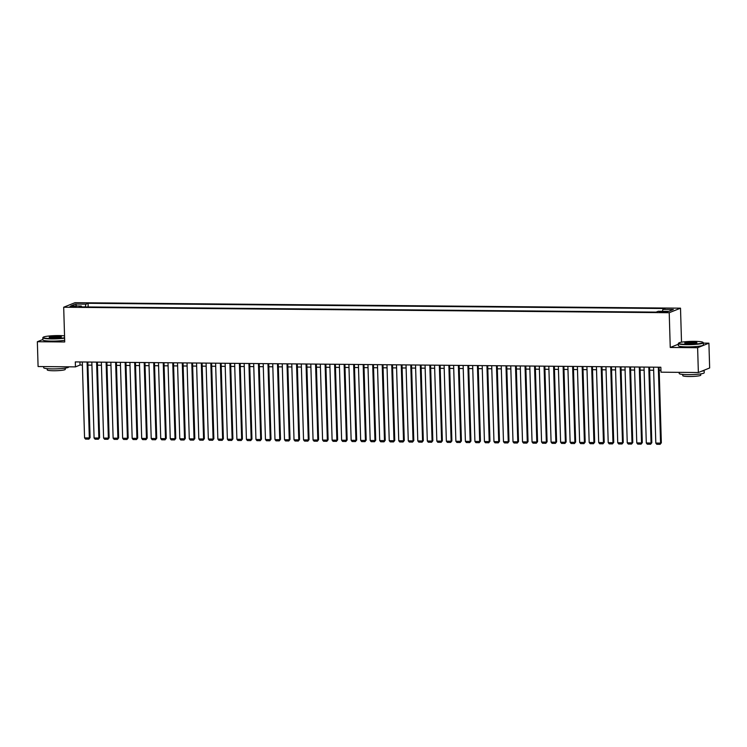 <?xml version="1.0" encoding="UTF-8"?>
<svg xmlns="http://www.w3.org/2000/svg" width="747" height="747" viewBox="0 0 747 747"><rect width="100%" height="100%" fill="white"/><g stroke="black" fill="none" stroke-linecap="round" stroke-linejoin="round"><path stroke-width="1.12" d="M72.067 306.989L76.25 306.503L69.844 306.69L72.067 306.989M680.508 308.175L74.98 302.684L63.691 307.232L669.219 312.722L680.508 308.175L681.516 342.173M678.351 344.208L670.246 347.467L697.623 347.71L708.912 343.172L703.338 343.116M708.912 343.172L709.65 367.982L698.361 372.529L697.623 347.71M698.361 372.529L660.992 372.183L660.843 367.225L75.307 361.912L75.456 366.88L80.032 365.04L82.403 365.059M665.334 311.583L659.19 312.031L663.439 312.339L667.491 311.873L665.334 311.583L665.353 312.283M81.638 306.905L81.302 306.018L79.163 306.877L656.127 312.115L658.266 311.256L668.733 311.35L673.374 309.482L662.906 309.389L665.035 308.53L88.071 303.291L85.942 304.15L85.251 306.933M81.302 306.018L70.825 305.925L75.466 304.057L85.942 304.15M42.859 339.502L37.35 341.724L38.088 366.534L75.456 366.88M37.35 341.724L64.718 341.967L63.691 307.232M670.246 347.467L669.219 312.722M87.931 365.106L91.918 365.143M97.455 365.19L101.443 365.227M106.97 365.283L110.967 365.32M116.495 365.367L120.482 365.404M126.019 365.451L130.006 365.488M135.534 365.535L139.521 365.572M145.058 365.628L149.045 365.666M154.582 365.713L158.569 365.75M164.097 365.797L168.084 365.834M173.621 365.881L177.609 365.918M183.146 365.974L187.133 366.011M192.661 366.058L196.648 366.095M202.185 366.142L206.172 366.179M211.7 366.226L215.696 366.263M221.224 366.319L225.211 366.357M230.748 366.403L234.735 366.441M240.263 366.488L244.25 366.525M249.787 366.572L253.775 366.609M259.312 366.665L263.299 366.702M268.827 366.749L272.814 366.786M278.351 366.833L282.338 366.87M287.875 366.917L291.862 366.954M297.39 367.01L301.377 367.048M306.914 367.094L310.901 367.132M316.429 367.179L320.426 367.216M325.953 367.263L329.941 367.3M335.478 367.356L339.465 367.393M344.993 367.44L348.98 367.477M354.517 367.524L358.504 367.561M364.041 367.608L368.028 367.645M373.556 367.701L377.543 367.739M383.08 367.785L387.067 367.823M392.605 367.869L396.592 367.907M402.119 367.954L406.107 367.991M411.644 368.047L415.631 368.084M421.159 368.131L425.155 368.168M430.683 368.215L434.67 368.252M440.207 368.299L444.194 368.336M449.722 368.392L453.709 368.43M459.246 368.476L463.233 368.514M468.771 368.56L472.758 368.598M478.285 368.644L482.273 368.682M487.81 368.738L491.797 368.775M497.334 368.822L501.321 368.859M506.849 368.906L510.836 368.943M516.373 368.99L520.36 369.027M525.888 369.083L529.884 369.111M535.412 369.167L539.399 369.205M544.937 369.251L548.924 369.289M554.451 369.335L558.448 369.373M563.976 369.429L567.963 369.457M573.5 369.513L577.487 369.55M583.015 369.597L587.002 369.634M592.539 369.681L596.526 369.718M602.063 369.774L606.05 369.802M611.578 369.858L615.565 369.896M621.102 369.942L625.09 369.98M630.617 370.026L634.614 370.064M640.142 370.12L644.129 370.148M649.666 370.204L653.653 370.241M659.181 370.288L660.936 370.307M79.938 361.959L80.032 365.04M662.43 311.294L662.906 309.389M88.183 306.961L88.071 303.291M75.466 304.057L76.624 305.981M658.322 367.207L660.572 443.12L661.338 442.812L659.097 367.207M653.56 367.16L655.81 443.074L660.572 443.12L660.124 444.316L656.79 444.288L655.81 443.074M661.338 442.812L660.124 444.316M687.091 344.348A12.204 1.457 -1.7 0 0 702.918 342.313A12.204 1.457 -1.7 0 0 694.542 341.351A12.204 1.457 -1.7 0 0 678.706 343.032A12.204 1.457 -1.7 0 0 687.091 344.348M702.918 342.313L703.226 342.593A12.503 1.494 178.3 0 1 703.319 342.77A12.503 1.494 178.3 0 1 687.007 344.675A12.503 1.494 178.3 0 1 678.332 343.517A12.503 1.494 178.3 0 1 678.416 343.331L678.706 343.032M688.958 343.592A6.097 0.728 178.3 0 1 684.766 343.116A6.097 0.728 178.3 0 1 692.674 342.098A6.097 0.728 178.3 0 1 696.876 342.752A6.097 0.728 178.3 0 1 688.958 343.592M696.596 342.91A5.799 0.691 -1.7 0 0 692.6 342.434A5.799 0.691 -1.7 0 0 685.046 343.256M704.122 370.204A12.503 1.494 178.3 0 1 704.141 370.269L704.216 372.753A12.503 1.494 178.3 0 1 687.903 374.658A12.503 1.494 178.3 0 1 679.219 373.491L679.182 372.351M704.141 370.269A12.503 1.494 178.3 0 1 701.47 371.278M700.742 373.892L700.779 375.134A9.001 1.074 178.3 0 1 689.033 376.507A9.001 1.074 178.3 0 1 682.786 375.676L682.749 374.424M703.319 342.77L703.385 344.955A12.503 1.494 178.3 0 1 687.072 346.86A12.503 1.494 178.3 0 1 678.397 345.702L678.332 343.517M64.541 335.861A12.204 1.457 -1.7 0 0 59.022 335.58A12.204 1.457 -1.7 0 0 43.186 337.27A12.204 1.457 -1.7 0 0 51.58 338.578A12.204 1.457 -1.7 0 0 64.597 337.756M64.606 338.111A12.503 1.494 178.3 0 1 51.496 338.914A12.503 1.494 178.3 0 1 42.812 337.747A12.503 1.494 178.3 0 1 42.896 337.569L43.186 337.27M53.439 337.831A6.097 0.728 178.3 0 1 49.246 337.345A6.097 0.728 178.3 0 1 57.164 336.337A6.097 0.728 178.3 0 1 61.357 336.99A6.097 0.728 178.3 0 1 53.439 337.831M61.077 337.149A5.799 0.691 -1.7 0 0 57.08 336.664A5.799 0.691 -1.7 0 0 49.535 337.485M68.687 366.814L68.696 366.982A12.503 1.494 178.3 0 1 52.383 368.897A12.503 1.494 178.3 0 1 43.699 367.729L43.662 366.59M65.222 368.131L65.26 369.373A9.001 1.074 178.3 0 1 53.523 370.745A9.001 1.074 178.3 0 1 47.266 369.905L47.229 368.663M64.672 340.287A12.503 1.494 178.3 0 1 51.562 341.099A12.503 1.494 178.3 0 1 42.878 339.932L42.812 337.747M648.798 367.113L651.057 443.036L651.814 442.728L649.573 367.122M644.035 367.076L646.295 442.99L651.057 443.036L650.609 444.232L647.275 444.194L646.295 442.99M651.814 442.728L650.609 444.232M639.283 367.029L641.533 442.952L642.299 442.644L640.048 367.038M634.52 366.982L636.771 442.906L641.533 442.952L641.085 444.138L637.751 444.11L636.771 442.906M642.299 442.644L641.085 444.138M629.758 366.945L632.009 442.859L632.774 442.56L630.533 366.954M624.996 366.898L627.247 442.822L632.009 442.859L631.56 444.054L628.236 444.026L627.247 442.822M632.774 442.56L631.56 444.054M620.234 366.861L622.494 442.775L623.25 442.467L621.009 366.861M615.481 366.814L617.732 442.738L622.494 442.775L622.046 443.97L618.712 443.942L617.732 442.738M623.25 442.467L622.046 443.97M610.719 366.768L612.97 442.691L613.735 442.383L611.485 366.777M605.957 366.73L608.207 442.644L612.97 442.691L612.521 443.886L609.188 443.849L608.207 442.644M613.735 442.383L612.521 443.886M601.195 366.684L603.445 442.607L604.211 442.299L601.97 366.693M596.433 366.637L598.692 442.56L603.445 442.607L603.006 443.793L599.673 443.765L598.692 442.56M604.211 442.299L603.006 443.793M591.671 366.6L593.93 442.513L594.687 442.215L592.446 366.609M586.918 366.553L589.168 442.476L593.93 442.513L593.482 443.709L590.149 443.681L589.168 442.476M594.687 442.215L593.482 443.709M582.156 366.516L584.406 442.429L585.172 442.121L582.931 366.516M577.394 366.469L579.644 442.392L584.406 442.429L583.958 443.625L580.624 443.597L579.644 442.392M585.172 442.121L583.958 443.625M572.632 366.422L574.882 442.345L575.648 442.037L573.407 366.432M567.869 366.385L570.129 442.299L574.882 442.345L574.443 443.541L571.11 443.503L570.129 442.299M575.648 442.037L574.443 443.541M563.117 366.338L565.367 442.261L566.133 441.953L563.882 366.347M558.354 366.291L560.605 442.215L565.367 442.261L564.919 443.447L561.585 443.419L560.605 442.215M566.133 441.953L564.919 443.447M553.592 366.254L555.843 442.168L556.608 441.869L554.367 366.263M548.83 366.207L551.081 442.131L555.843 442.168L555.394 443.363L552.061 443.335L551.081 442.131M556.608 441.869L555.394 443.363M544.068 366.17L546.328 442.084L547.084 441.776L544.843 366.17M539.306 366.123L541.566 442.047L546.328 442.084L545.88 443.279L542.546 443.251L541.566 442.047M547.084 441.776L545.88 443.279M534.553 366.077L536.804 442L537.569 441.692L535.319 366.086M529.791 366.039L532.041 441.953L536.804 442L536.355 443.195L533.022 443.158L532.041 441.953M537.569 441.692L536.355 443.195M525.029 365.993L527.279 441.916L528.045 441.608L525.804 366.002M520.267 365.946L522.517 441.869L527.279 441.916L526.831 443.102L523.507 443.074L522.517 441.869M528.045 441.608L526.831 443.102M515.505 365.909L517.764 441.822L518.521 441.524L516.28 365.918M510.752 365.862L513.002 441.785L517.764 441.822L517.316 443.018L513.983 442.99L513.002 441.785M518.521 441.524L517.316 443.018M505.99 365.825L508.24 441.738L509.006 441.43L506.755 365.825M501.228 365.778L503.478 441.701L508.24 441.738L507.792 442.934L504.458 442.906L503.478 441.701M509.006 441.43L507.792 442.934M496.466 365.731L498.716 441.654L499.482 441.346L497.241 365.741M491.703 365.694L493.963 441.608L498.716 441.654L498.277 442.85L494.944 442.812L493.963 441.608M499.482 441.346L498.277 442.85M486.941 365.647L489.201 441.57L489.957 441.262L487.716 365.656M482.188 365.6L484.439 441.524L489.201 441.57L488.753 442.756L485.419 442.728L484.439 441.524M489.957 441.262L488.753 442.756M477.426 365.563L479.677 441.477L480.442 441.178L478.192 365.572M472.664 365.516L474.915 441.44L479.677 441.477L479.229 442.672L475.895 442.644L474.915 441.44M480.442 441.178L479.229 442.672M467.902 365.479L470.152 441.393L470.918 441.085L468.677 365.479M463.14 365.432L465.4 441.356L470.152 441.393L469.714 442.588L466.38 442.56L465.4 441.356M470.918 441.085L469.714 442.588M458.387 365.386L460.638 441.309L461.403 441.001L459.153 365.395M453.625 365.348L455.875 441.262L460.638 441.309L460.189 442.504L456.856 442.467L455.875 441.262M461.403 441.001L460.189 442.504M448.863 365.302L451.113 441.225L451.879 440.917L449.638 365.311M444.101 365.255L446.351 441.178L451.113 441.225L450.665 442.411L447.332 442.383L446.351 441.178M451.879 440.917L450.665 442.411M439.339 365.218L441.598 441.132L442.355 440.833L440.114 365.227M434.577 365.171L436.836 441.094L441.598 441.132L441.15 442.327L437.817 442.299L436.836 441.094M442.355 440.833L441.15 442.327M429.824 365.134L432.074 441.047L432.84 440.739L430.589 365.134M425.062 365.087L427.312 441.01L432.074 441.047L431.626 442.243L428.292 442.215L427.312 441.01M432.84 440.739L431.626 442.243M420.3 365.04L422.55 440.963L423.316 440.655L421.075 365.05M415.537 365.003L417.788 440.917L422.55 440.963L422.102 442.159L418.778 442.121L417.788 440.917M423.316 440.655L422.102 442.159M410.775 364.956L413.035 440.879L413.791 440.571L411.55 364.966M406.023 364.909L408.273 440.833L413.035 440.879L412.587 442.065L409.253 442.037L408.273 440.833M413.791 440.571L412.587 442.065M401.26 364.872L403.511 440.786L404.276 440.487L402.026 364.881M396.498 364.825L398.749 440.749L403.511 440.786L403.063 441.981L399.729 441.953L398.749 440.749M404.276 440.487L403.063 441.981M391.736 364.788L393.986 440.702L394.752 440.394L392.511 364.788M386.974 364.741L389.234 440.665L393.986 440.702L393.548 441.897L390.214 441.869L389.234 440.665M394.752 440.394L393.548 441.897M382.212 364.695L384.472 440.618L385.228 440.31L382.987 364.704M377.459 364.657L379.709 440.571L384.472 440.618L384.023 441.813L380.69 441.776L379.709 440.571M385.228 440.31L384.023 441.813M372.697 364.611L374.947 440.534L375.713 440.226L373.463 364.62M367.935 364.564L370.185 440.487L374.947 440.534L374.499 441.72L371.166 441.692L370.185 440.487M375.713 440.226L374.499 441.72M363.173 364.527L365.423 440.441L366.189 440.142L363.948 364.536M358.411 364.48L360.67 440.403L365.423 440.441L364.984 441.636L361.651 441.608L360.67 440.403M366.189 440.142L364.984 441.636M353.658 364.443L355.908 440.356L356.674 440.048L354.423 364.443M348.896 364.396L351.146 440.319L355.908 440.356L355.46 441.552L352.126 441.524L351.146 440.319M356.674 440.048L355.46 441.552M344.134 364.349L346.384 440.272L347.15 439.964L344.909 364.359M339.371 364.312L341.622 440.226L346.384 440.272L345.936 441.468L342.602 441.43L341.622 440.226M347.15 439.964L345.936 441.468M334.609 364.265L336.869 440.188L337.625 439.88L335.384 364.275M329.847 364.219L332.107 440.142L336.869 440.188L336.421 441.374L333.087 441.346L332.107 440.142M337.625 439.88L336.421 441.374M325.094 364.181L327.345 440.095L328.11 439.796L325.86 364.191M320.332 364.134L322.583 440.058L327.345 440.095L326.897 441.29L323.563 441.262L322.583 440.058M328.11 439.796L326.897 441.29M315.57 364.097L317.82 440.011L318.586 439.703L316.345 364.097M310.808 364.05L313.058 439.974L317.82 440.011L317.372 441.206L314.048 441.178L313.058 439.974M318.586 439.703L317.372 441.206M306.046 364.004L308.306 439.927L309.062 439.619L306.821 364.013M301.293 363.966L303.543 439.88L308.306 439.927L307.857 441.122L304.524 441.085L303.543 439.88M309.062 439.619L307.857 441.122M296.531 363.92L298.781 439.843L299.547 439.535L297.297 363.929M291.769 363.873L294.019 439.796L298.781 439.843L298.333 441.029L295 441.001L294.019 439.796M299.547 439.535L298.333 441.029M287.007 363.836L289.257 439.75L290.023 439.451L287.782 363.845M282.245 363.789L284.504 439.712L289.257 439.75L288.809 440.945L285.485 440.917L284.504 439.712M290.023 439.451L288.809 440.945M277.482 363.752L279.742 439.666L280.498 439.357L278.257 363.752M272.73 363.705L274.98 439.628L279.742 439.666L279.294 440.861L275.96 440.833L274.98 439.628M280.498 439.357L279.294 440.861M267.968 363.658L270.218 439.581L270.984 439.273L268.733 363.668M263.205 363.621L265.456 439.535L270.218 439.581L269.77 440.777L266.436 440.739L265.456 439.535M270.984 439.273L269.77 440.777M258.443 363.574L260.694 439.497L261.459 439.189L259.218 363.584M253.681 363.528L255.941 439.451L260.694 439.497L260.255 440.683L256.921 440.655L255.941 439.451M261.459 439.189L260.255 440.683M248.919 363.49L251.179 439.404L251.944 439.105L249.694 363.5M244.166 363.444L246.417 439.367L251.179 439.404L250.731 440.599L247.397 440.571L246.417 439.367M251.944 439.105L250.731 440.599M239.404 363.406L241.655 439.32L242.42 439.012L240.179 363.406M234.642 363.359L236.892 439.283L241.655 439.32L241.206 440.515L237.873 440.487L236.892 439.283M242.42 439.012L241.206 440.515M229.88 363.313L232.14 439.236L232.896 438.928L230.655 363.322M225.118 363.275L227.377 439.189L232.14 439.236L231.691 440.431L228.358 440.394L227.377 439.189M232.896 438.928L231.691 440.431M220.365 363.229L222.615 439.152L223.381 438.844L221.131 363.238M215.603 363.191L217.853 439.105L222.615 439.152L222.167 440.338L218.834 440.31L217.853 439.105M223.381 438.844L222.167 440.338M210.841 363.145L213.091 439.059L213.857 438.76L211.616 363.154M206.079 363.098L208.329 439.021L213.091 439.059L212.643 440.254L209.319 440.226L208.329 439.021M213.857 438.76L212.643 440.254M201.316 363.061L203.576 438.975L204.333 438.666L202.092 363.061M196.554 363.014L198.814 438.937L203.576 438.975L203.128 440.17L199.794 440.142L198.814 438.937M204.333 438.666L203.128 440.17M191.802 362.967L194.052 438.891L194.818 438.582L192.567 362.977M187.039 362.93L189.29 438.844L194.052 438.891L193.604 440.086L190.27 440.048L189.29 438.844M194.818 438.582L193.604 440.086M182.277 362.883L184.528 438.806L185.293 438.498L183.052 362.893M177.515 362.846L179.775 438.76L184.528 438.806L184.079 439.992L180.755 439.964L179.775 438.76M185.293 438.498L184.079 439.992M172.753 362.799L175.013 438.722L175.769 438.414L173.528 362.809M168 362.753L170.251 438.676L175.013 438.722L174.565 439.908L171.231 439.88L170.251 438.676M175.769 438.414L174.565 439.908M163.238 362.715L165.489 438.629L166.254 438.321L164.004 362.715M158.476 362.668L160.726 438.592L165.489 438.629L165.04 439.824L161.707 439.796L160.726 438.592M166.254 438.321L165.04 439.824M153.714 362.622L155.964 438.545L156.73 438.237L154.489 362.631M148.952 362.584L151.211 438.498L155.964 438.545L155.525 439.74L152.192 439.703L151.211 438.498M156.73 438.237L155.525 439.74M144.19 362.538L146.449 438.461L147.215 438.153L144.965 362.547M139.437 362.5L141.687 438.414L146.449 438.461L146.001 439.647L142.668 439.619L141.687 438.414M147.215 438.153L146.001 439.647M134.675 362.454L136.925 438.377L137.691 438.069L135.45 362.463M129.913 362.407L132.163 438.33L136.925 438.377L136.477 439.563L133.143 439.535L132.163 438.33M137.691 438.069L136.477 439.563M125.151 362.37L127.41 438.284L128.167 437.975L125.926 362.37M120.388 362.323L122.648 438.246L127.41 438.284L126.962 439.479L123.629 439.451L122.648 438.246M128.167 437.975L126.962 439.479M115.636 362.276L117.886 438.2L118.652 437.891L116.401 362.286M110.873 362.239L113.124 438.153L117.886 438.2L117.438 439.395L114.104 439.357L113.124 438.153M118.652 437.891L117.438 439.395M106.111 362.192L108.362 438.115L109.127 437.807L106.886 362.202M101.349 362.155L103.6 438.069L108.362 438.115L107.913 439.301L104.589 439.273L103.6 438.069M109.127 437.807L107.913 439.301M96.587 362.108L98.847 438.031L99.603 437.723L97.362 362.118M91.825 362.062L94.085 437.985L98.847 438.031L98.399 439.217L95.065 439.189L94.085 437.985M99.603 437.723L98.399 439.217M87.072 362.024L89.323 437.938L90.088 437.63L87.838 362.024M82.31 361.978L84.56 437.901L89.323 437.938L88.874 439.133L85.541 439.105L84.56 437.901M90.088 437.63L88.874 439.133M663.261 312.339L663.243 311.564"/></g></svg>
